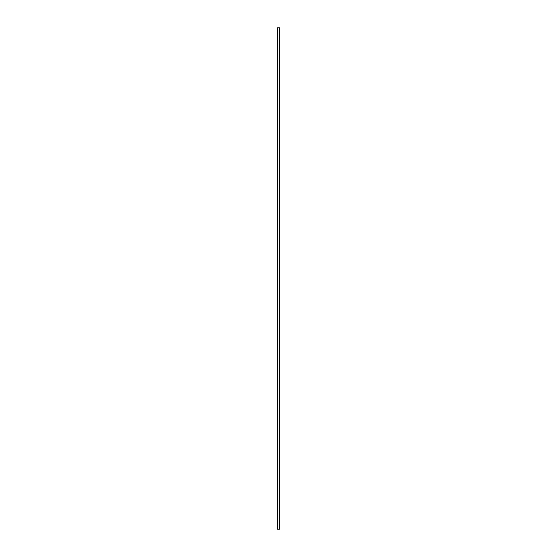 <?xml version="1.0" encoding="UTF-8"?>
<svg xmlns="http://www.w3.org/2000/svg" width="557" height="557" viewBox="0 0 557 557"><rect width="100%" height="100%" fill="white"/><g stroke="black" fill="none" stroke-linecap="round" stroke-linejoin="round"><path stroke-width="0.84" d="M279.753 27.85L277.247 27.85L277.247 529.15L279.753 529.15L279.753 27.85"/></g></svg>
